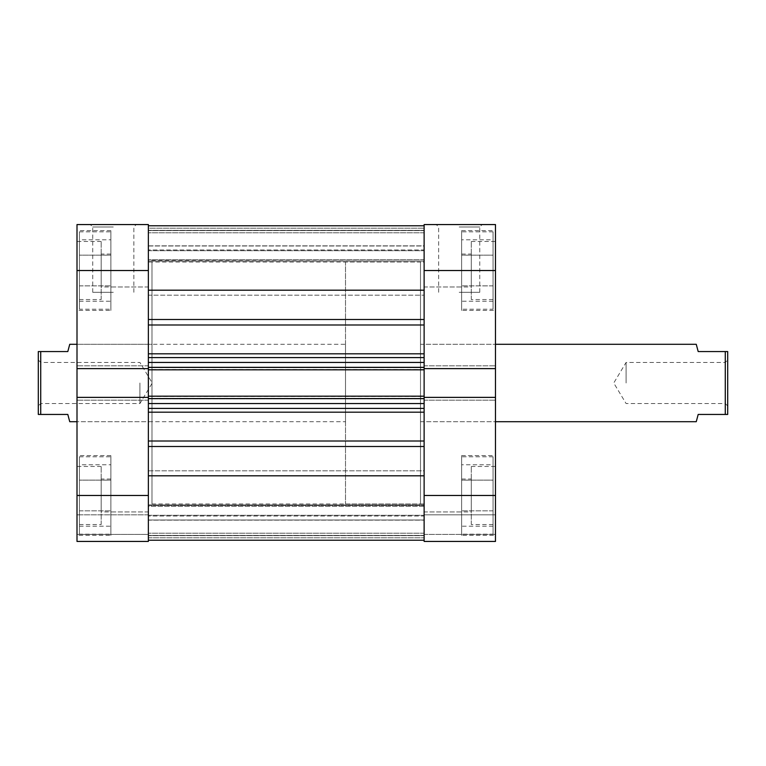<?xml version="1.0" encoding="UTF-8"?>
<svg xmlns="http://www.w3.org/2000/svg" width="766" height="766" viewBox="0 0 766 766"><rect width="100%" height="100%" fill="white"/><g stroke="black" fill="none" stroke-linecap="round" stroke-linejoin="round"><path stroke-width="0.57" stroke-dasharray="3.83 2.87" d="M79.425 309.225L79.425 231.82L79.425 309.225L110.869 309.225L110.869 231.82L110.869 309.225M79.425 231.82L110.869 231.82M79.425 534.18L79.425 456.775L79.425 534.18L110.869 534.18L110.869 456.775L110.869 534.18M79.425 456.775L110.869 456.775M110.869 286.972L110.869 254.073L110.869 286.972L148.365 286.972L148.365 254.073L148.365 286.972L148.365 254.073L148.365 286.972L101.189 286.972L101.189 254.073L101.189 286.972M110.869 254.073L101.189 254.073M110.869 511.927L110.869 479.028L110.869 511.927L148.365 511.927L148.365 479.028L148.365 511.927L148.365 479.028L148.365 511.927L101.189 511.927L101.189 479.028L101.189 511.927M110.869 479.028L101.189 479.028M101.189 524.509L101.189 466.456L101.189 524.509L77.002 524.509L77.002 466.456L77.002 524.509M101.189 466.456L77.002 466.456M101.189 299.544L101.189 241.491L101.189 299.544L77.002 299.544L77.002 241.491L77.002 299.544M101.189 241.491L77.002 241.491M110.869 310.431L110.869 230.604L110.869 310.431L77.002 310.431L77.002 230.604L77.002 310.431M110.869 230.604L77.002 230.604M110.869 535.396L110.869 455.569L110.869 535.396L77.002 535.396L77.002 455.569L77.002 535.396M110.869 455.569L77.002 455.569M113.291 224.562L90.311 224.562L113.291 224.562M113.291 226.975L92.724 226.975L113.291 226.975M113.291 292.286L92.724 292.286L113.291 292.286M151.994 262.049L151.994 503.951L151.994 262.049L148.365 262.049L148.365 503.951L148.365 262.049L424.125 262.049L424.125 503.951L424.125 262.049L424.125 503.951L424.125 262.049L420.496 262.049L420.496 503.951L420.496 262.049L345.504 262.049L345.504 503.951L345.504 262.049M151.994 503.951L424.125 503.951L420.496 503.951L420.496 262.049L420.496 503.951L345.504 503.951M151.994 421.702L77.002 421.702L77.002 344.298L77.002 421.702L345.504 421.702L345.504 344.298L77.002 344.298L151.994 344.298L151.994 421.702L151.994 344.298M77.002 495.478L77.002 541.438L148.365 541.438L148.365 534.429L148.365 541.438L77.002 541.438L148.365 541.438L148.365 495.478L77.002 495.478L77.002 365.822L77.002 368.628L148.365 368.628L148.365 224.562L77.002 224.562L77.002 270.522L148.365 270.522M77.002 368.628L148.365 368.628L77.002 368.628L77.002 270.522M148.365 365.822L148.365 400.178L148.365 365.822L77.002 365.822L148.365 365.822M148.365 534.429L148.365 514.829L148.365 534.429L77.002 534.429L77.002 541.438L77.002 514.829L77.002 534.429L148.365 534.429M148.365 495.478L148.365 397.372L77.002 397.372L77.002 400.178L77.002 397.372L148.365 397.372L77.002 397.372M148.365 400.178L77.002 400.178L148.365 400.178M148.365 514.829L77.002 514.829L148.365 514.829M110.869 480.119L110.869 526.204L110.869 464.761L110.869 480.119L79.425 480.119L79.425 510.845L79.425 480.119L110.869 480.119M110.869 255.155L110.869 301.239L110.869 239.796L110.869 255.155L79.425 255.155L79.425 285.881L79.425 255.155L110.869 255.155M79.425 510.845L110.869 510.845L79.425 510.845L79.425 526.204L79.425 510.845M79.425 526.204L110.869 526.204M79.425 464.761L79.425 480.119L79.425 464.761L110.869 464.761M79.425 285.881L110.869 285.881L79.425 285.881L79.425 301.239L79.425 285.881M79.425 301.239L110.869 301.239M79.425 239.796L79.425 255.155L79.425 239.796L110.869 239.796M493.065 309.225L493.065 231.82L493.065 309.225L461.62 309.225L461.62 231.82L461.62 309.225M493.065 231.82L461.62 231.82M493.065 534.18L493.065 456.775L493.065 534.18L461.62 534.18L461.62 456.775L461.62 534.18M493.065 456.775L461.62 456.775M461.62 286.972L461.62 254.073L461.62 286.972L424.125 286.972L424.125 254.073L424.125 286.972L424.125 254.073L424.125 286.972L471.291 286.972L471.291 254.073L471.291 286.972M461.62 254.073L471.291 254.073M461.62 511.927L461.62 479.028L461.62 511.927L424.125 511.927L424.125 479.028L424.125 511.927L424.125 479.028L424.125 511.927L471.291 511.927L471.291 479.028L471.291 511.927M461.62 479.028L471.291 479.028M471.291 524.509L471.291 466.456L471.291 524.509L495.478 524.509L495.478 466.456L495.478 524.509M471.291 466.456L495.478 466.456M471.291 299.544L471.291 241.491L471.291 299.544L495.478 299.544L495.478 241.491L495.478 299.544M471.291 241.491L495.478 241.491M461.62 310.431L461.62 230.604L461.62 310.431L495.478 310.431L495.478 230.604L495.478 310.431M461.62 230.604L495.478 230.604M461.62 535.396L461.62 455.569L461.62 535.396L495.478 535.396L495.478 455.569L495.478 535.396M461.62 455.569L495.478 455.569M459.198 224.562L482.178 224.562L459.198 224.562M459.198 226.975L479.755 226.975L459.198 226.975M459.198 292.286L479.755 292.286L459.198 292.286M420.496 421.702L495.478 421.702L495.478 344.298L495.478 421.702L420.496 421.702L420.496 344.298L495.478 344.298L420.496 344.298L420.496 421.702M495.478 495.478L424.125 495.478L424.125 541.438L495.478 541.438L495.478 397.372L424.125 397.372L424.125 400.178L424.125 397.372L495.478 397.372L495.478 224.562L424.125 224.562L424.125 270.522L495.478 270.522M424.125 495.478L424.125 397.372L495.478 397.372M148.365 368.628L148.365 367.402L148.365 369.815L424.125 369.815L424.125 270.522M424.125 365.822L424.125 400.178L424.125 365.822L495.478 365.822L424.125 365.822M424.125 541.438L424.125 514.829L424.125 541.438L495.478 541.438L424.125 541.438M495.478 514.829L495.478 534.429L495.478 514.829L424.125 514.829L495.478 514.829M424.125 368.628L495.478 368.628M424.125 400.178L495.478 400.178L424.125 400.178M424.125 534.429L495.478 534.429L424.125 534.429M461.62 480.119L461.62 526.204L461.62 464.761L461.62 480.119L493.065 480.119L493.065 510.845L493.065 480.119L461.62 480.119M461.62 255.155L461.62 301.239L461.62 239.796L461.62 255.155L493.065 255.155L493.065 285.881L493.065 255.155L461.62 255.155M493.065 510.845L461.62 510.845L493.065 510.845L493.065 526.204L493.065 510.845M493.065 526.204L461.62 526.204M493.065 464.761L493.065 480.119L493.065 464.761L461.62 464.761M493.065 285.881L461.62 285.881L493.065 285.881L493.065 301.239L493.065 285.881M493.065 301.239L461.62 301.239M493.065 239.796L493.065 255.155L493.065 239.796L461.62 239.796M727.7 383L727.7 360.02L727.7 383M725.278 383L725.278 362.442L725.278 383M626.1 383L626.1 362.442L626.1 383M696.256 421.702L698.19 414.444L725.278 414.444L725.278 351.556L698.19 351.556L696.256 344.298M38.3 383L38.3 405.98L38.3 383M40.722 383L40.722 403.558L40.722 383M139.9 383L139.9 403.558L139.9 383M345.504 344.298L345.504 421.702M69.744 344.298L67.81 351.556L40.722 351.556L40.722 414.444L67.81 414.444L69.744 421.702M40.722 351.556L38.3 351.556L38.3 414.444L40.722 414.444M725.278 351.556L727.7 351.556L727.7 414.444L725.278 414.444M424.125 506.364L424.125 446.501L424.125 540.231L424.125 505.416L424.125 519.999L148.365 519.999L148.365 505.416L148.365 519.999L424.125 519.999L424.125 540.231L424.125 506.364L148.365 506.364L148.365 504.947L424.125 504.947L148.365 504.947L148.365 535.673L148.365 506.364L424.125 506.364M148.365 245.848L424.125 245.848L424.125 295.188L424.125 245.848L424.125 295.188L424.125 245.848L148.365 245.848L148.365 295.188L424.125 295.188L148.365 295.188L148.365 245.848M148.365 470.812L424.125 470.812L424.125 520.152L424.125 470.812L424.125 520.152L424.125 470.812L148.365 470.812L148.365 520.152L424.125 520.152L148.365 520.152L148.365 470.812M148.365 262.049L148.365 503.951L148.365 262.049M148.365 290.19L148.365 225.769L148.365 290.19L424.125 290.19L424.125 225.769L424.125 290.19M148.365 225.769L424.125 225.769L424.125 260.584L424.125 246.001L148.365 246.001L148.365 260.584L148.365 246.001L424.125 246.001L424.125 225.769L424.125 232.787L424.125 225.769L148.365 225.769L148.365 246.001L148.365 225.769M148.365 230.327L424.125 230.327L148.365 230.327L148.365 259.636L148.365 230.327M424.125 412.194L424.125 441.005L424.125 408.402L424.125 412.194L148.365 412.194L148.365 441.005L148.365 412.194M148.365 324.995L148.365 353.806L148.365 319.499L148.365 324.995L424.125 324.995L424.125 353.806L424.125 324.995M148.365 228.191L148.365 249.955L148.365 228.191L424.125 228.191L148.365 228.191M148.365 260.584L148.365 259.636L148.365 261.053L424.125 261.053L424.125 259.636L424.125 261.053L148.365 260.584M148.365 353.806L148.365 362.442L148.365 353.806L424.125 353.806L424.125 362.442L424.125 353.806M424.125 367.402L148.365 367.402L148.365 362.442L424.125 362.442L424.125 367.402L424.125 362.442M148.365 396.549L148.365 398.962L148.365 396.549L424.125 396.549L424.125 367.038L148.365 367.038L424.125 367.038L148.365 367.038L424.125 367.038L424.125 369.815L148.365 369.815L148.365 367.038L148.365 397.372M148.365 441.005L148.365 540.231L148.365 441.005L424.125 441.005L424.125 446.501L424.125 441.005M148.365 367.402L148.365 362.442M424.125 396.549L424.125 398.962L424.125 396.185L148.365 396.185M424.125 397.372L424.125 408.402L424.125 403.558L148.365 403.558M424.125 516.045L424.125 533.213L424.125 516.045L148.365 516.045L424.125 516.045M148.365 398.598L424.125 398.598L424.125 403.558M424.125 398.598L424.125 396.185M424.125 249.955L424.125 232.787L424.125 249.955L148.365 249.955L424.125 249.955M148.365 535.673L424.125 535.673L148.365 535.673M148.365 475.81L424.125 475.81M148.365 408.402L424.125 408.402M424.125 398.962L148.365 398.962L424.125 398.962M424.125 357.598L148.365 357.598M424.125 533.213L148.365 533.213L424.125 533.213M424.125 540.231L148.365 540.231L424.125 540.231M424.125 369.815L148.365 369.815M424.125 232.787L148.365 232.787L424.125 232.787M148.365 505.416L424.125 505.416L148.365 505.416M148.365 250.721L424.125 250.721L148.365 250.721M148.365 515.279L424.125 515.279L148.365 515.279M424.125 259.636L148.365 259.636L424.125 259.636M424.125 319.499L148.365 319.499M148.365 446.501L424.125 446.501M424.125 369.451L148.365 369.451M424.125 535.396L148.365 535.396L424.125 535.396M148.365 537.809L424.125 537.809L148.365 537.809M424.125 230.604L148.365 230.604L424.125 230.604M92.724 292.286L92.724 226.975L90.311 224.562M133.849 292.286L133.849 226.975L136.271 224.562M479.755 292.286L479.755 226.975L482.178 224.562M438.64 292.286L438.64 226.975L436.218 224.562M727.7 405.98L725.278 403.558L626.1 403.558L613.748 383L626.1 362.442L725.278 362.442L727.7 360.02M38.3 360.02L40.722 362.442L139.9 362.442L152.252 383L139.9 403.558L40.722 403.558L38.3 405.98M148.365 261.053L424.125 261.053L148.365 261.053"/><path stroke-width="1.15" d="M77.002 495.478L148.365 495.478L148.365 541.438L77.002 541.438L77.002 397.372L148.365 397.372L148.365 270.522L77.002 270.522L77.002 224.562L148.365 224.562L148.365 270.522M148.365 495.478L148.365 397.372M148.365 368.628L77.002 368.628L77.002 397.372M77.002 368.628L77.002 270.522M495.478 495.478L495.478 541.438L424.125 541.438L424.125 495.478L495.478 495.478L495.478 368.628L424.125 368.628L424.125 224.562L495.478 224.562L495.478 270.522L424.125 270.522M495.478 368.628L495.478 270.522M424.125 495.478L424.125 397.372L495.478 397.372M495.478 344.298L696.256 344.298L698.19 351.556L725.278 351.556L725.278 414.444L698.19 414.444L696.256 421.702L495.478 421.702M77.002 344.298L69.744 344.298L67.81 351.556L40.722 351.556L40.722 414.444L67.81 414.444L69.744 421.702L77.002 421.702M40.722 414.444L38.3 414.444L38.3 351.556L40.722 351.556M725.278 414.444L727.7 414.444L727.7 351.556L725.278 351.556M148.365 225.769L424.125 225.769L148.365 225.769M424.125 368.628L424.125 369.815L148.365 369.815M148.365 396.185L424.125 396.185L424.125 369.815M424.125 396.185L424.125 397.372M148.365 475.81L424.125 475.81M148.365 290.19L424.125 290.19M424.125 408.402L148.365 408.402M148.365 357.598L424.125 357.598M424.125 540.231L148.365 540.231L424.125 540.231M148.365 353.806L424.125 353.806M424.125 324.995L148.365 324.995M148.365 441.005L424.125 441.005M424.125 412.194L148.365 412.194M424.125 446.501L148.365 446.501M148.365 319.499L424.125 319.499M424.125 398.598L148.365 398.598M148.365 403.558L424.125 403.558M148.365 367.402L424.125 367.402M424.125 362.442L148.365 362.442"/></g></svg>
